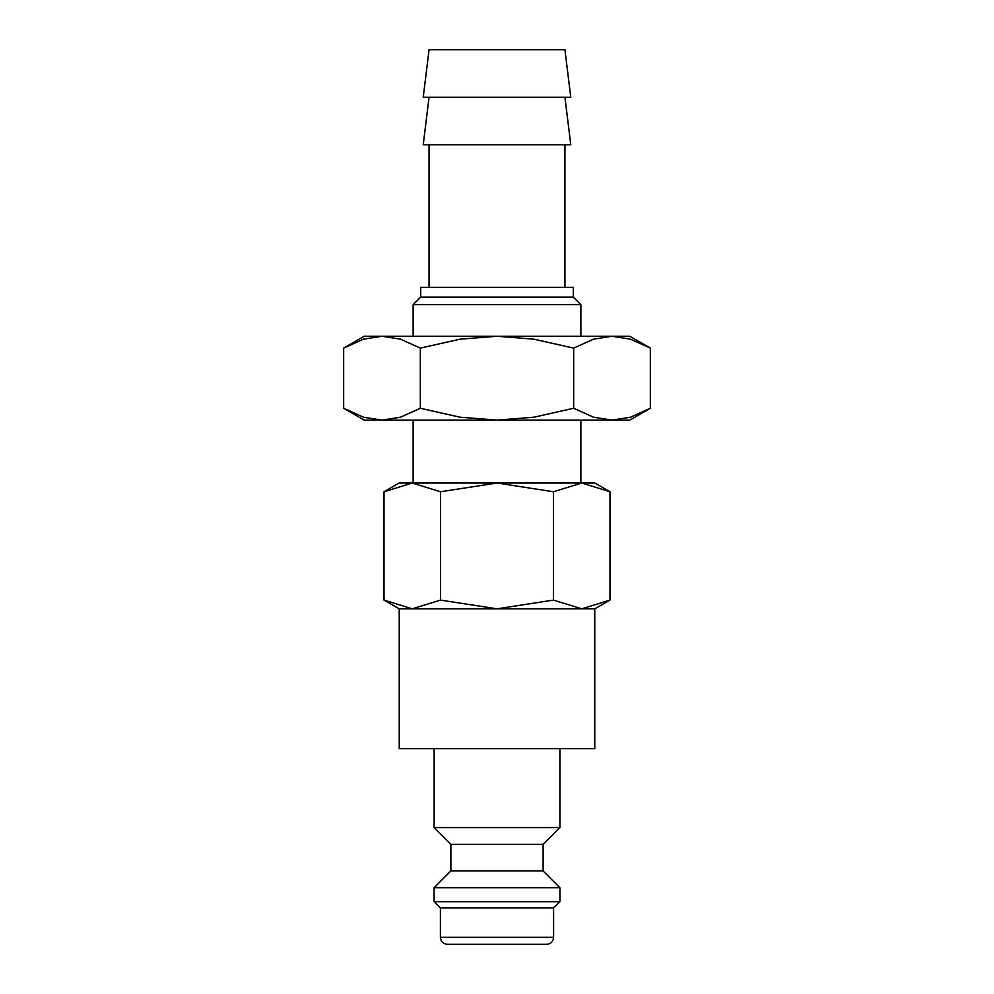 <?xml version="1.0" encoding="UTF-8"?>
<svg xmlns="http://www.w3.org/2000/svg" width="994" height="994" viewBox="0 0 994 994"><rect width="100%" height="100%" fill="white"/><g stroke="black" fill="none" stroke-linecap="round" stroke-linejoin="round"><path stroke-width="1.49" d="M434.105 748.606L434.105 827.58L450.878 844.353L450.878 870.918L434.105 887.692L434.105 901.67L440.392 907.957L440.392 937.317L553.608 937.317L553.608 907.957L559.895 901.67L559.895 887.692L543.122 870.918L543.122 844.353L559.895 827.58L559.895 748.606M440.392 937.317C440.802 941.554 443.138 943.89 447.375 944.3L546.625 944.3C550.862 943.89 553.198 941.554 553.608 937.317M412.262 608.825L497 608.825L440.504 600.09L412.262 608.825L384.019 600.09L399.153 608.825L412.262 608.825L399.228 608.825L399.228 748.606L594.772 748.606L594.772 608.825L581.738 608.825L594.847 608.825L609.981 600.09L581.738 608.825L553.496 600.09L497 608.825L581.738 608.825M609.981 491.757L594.847 483.022L581.738 483.022L609.981 491.757L609.981 600.09M399.153 483.022L384.019 491.757L412.262 483.022L497 483.022L553.496 491.757L581.738 483.022L497 483.022L440.504 491.757L412.262 483.022L399.153 483.022M429.073 49.7L423.233 97.226L570.767 97.226L564.927 49.7M429.06 97.226L423.233 144.751L570.767 144.751L564.94 97.226M564.94 287.328L564.94 144.751M429.06 144.751L429.06 287.328M580.869 336.245L580.869 304.673L573.302 297.107L573.302 287.328L420.698 287.328L420.698 297.107L413.131 304.673L413.131 336.245M580.869 483.022L580.869 420.114M413.131 420.114L413.131 483.022M413.131 304.673L580.869 304.673M420.698 297.107L573.302 297.107M429.06 49.7L564.94 49.7M440.504 600.09L440.504 491.757M384.019 600.09L384.019 491.757M553.496 600.09L553.496 491.757M440.392 907.957L553.608 907.957M434.105 901.67L559.895 901.67M434.105 887.692L559.895 887.692M450.878 870.918L543.122 870.918M450.878 844.353L543.122 844.353M434.105 827.58L559.895 827.58M364.214 336.258L343.663 348.111L363.531 339.165L381.994 336.245L400.47 339.165L420.338 348.111L460.073 339.165L497 336.245L533.927 339.165L573.662 348.111L593.53 339.165L612.006 336.245L630.469 339.165L650.337 348.111L629.786 336.258M629.786 420.114L650.337 408.261L630.469 417.207L612.006 420.114L593.53 417.207L573.662 408.261L533.927 417.207L497 420.114L629.798 420.114M364.202 420.114L497 420.114L460.073 417.207L420.338 408.261L400.47 417.207L381.994 420.114L363.531 417.207L343.663 408.261L364.214 420.114M364.202 336.245L629.798 336.245M420.338 408.261L420.338 348.111M343.663 408.261L343.663 348.111M573.662 408.261L573.662 348.111M650.337 408.261L650.337 348.111"/></g></svg>
